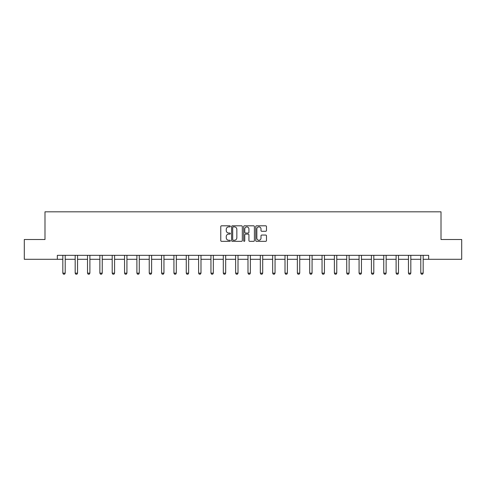 <?xml version="1.0" encoding="UTF-8"?>
<svg xmlns="http://www.w3.org/2000/svg" width="486" height="486" viewBox="0 0 486 486"><rect width="100%" height="100%" fill="white"/><g stroke="black" fill="none" stroke-linecap="round" stroke-linejoin="round"><path stroke-width="0.73" d="M230.34 226.355A0.541 0.541 0 0 0 229.799 225.808L221.543 225.808A0.778 0.778 0 0 0 220.766 226.585L220.766 240.564A0.778 0.778 0 0 0 221.543 241.342L229.799 241.342A0.541 0.541 0 0 0 230.34 240.801A0.541 0.541 0 0 0 229.799 240.254L228.73 240.254A2.485 2.485 0 0 1 226.245 237.769L226.245 236.603A2.485 2.485 0 0 1 228.73 234.118L229.799 234.118A0.541 0.541 0 0 0 230.34 233.578A0.541 0.541 0 0 0 229.799 233.031L228.73 233.031A2.485 2.485 0 0 1 226.245 230.546L226.245 229.38A2.485 2.485 0 0 1 228.73 226.895L229.799 226.895A0.541 0.541 0 0 0 230.34 226.355M265.696 231.287A0.778 0.778 0 0 0 266.474 230.51L266.474 226.585A0.778 0.778 0 0 0 265.696 225.808L256.535 225.808A0.778 0.778 0 0 0 255.758 226.585L255.758 240.564A0.778 0.778 0 0 0 256.535 241.342L265.696 241.342A0.778 0.778 0 0 0 266.474 240.564L266.474 235.832A0.778 0.778 0 0 0 265.696 235.054L261.778 235.054A0.778 0.778 0 0 0 261 235.832L261 238.176A2.078 2.078 0 0 1 258.923 240.254A2.078 2.078 0 0 1 256.845 238.176L256.845 228.973A2.078 2.078 0 0 1 258.923 226.895A2.078 2.078 0 0 1 261 228.973L261 230.51A0.778 0.778 0 0 0 261.778 231.287L265.696 231.287M57.336 259.293L24.3 259.293L24.3 239.513L44.991 239.513L44.991 211.817L441.009 211.817L441.009 239.513L461.7 239.513L461.7 259.293L428.664 259.293L428.664 255.338L57.336 255.338L57.336 259.293L62.834 259.293M242.32 226.585A0.778 0.778 0 0 0 241.542 225.808L232.381 225.808A0.778 0.778 0 0 0 231.603 226.585L231.603 240.564A0.778 0.778 0 0 0 232.381 241.342L241.542 241.342A0.778 0.778 0 0 0 242.32 240.564L242.32 226.585M244.458 225.808L253.619 225.808A0.778 0.778 0 0 1 254.397 226.585L254.397 240.564A0.778 0.778 0 0 1 253.619 241.342L249.701 241.342A0.778 0.778 0 0 1 248.923 240.564L248.923 234.896A0.778 0.778 0 0 0 248.146 234.118L245.545 234.118A0.778 0.778 0 0 0 244.768 234.896L244.768 240.801A0.541 0.541 0 0 1 244.221 241.342A0.541 0.541 0 0 1 243.68 240.801L243.68 226.585A0.778 0.778 0 0 1 244.458 225.808M65.209 259.293L75.178 259.293M77.553 259.293L87.523 259.293M89.892 259.293L99.861 259.293M102.236 259.293L112.205 259.293M114.581 259.293L124.55 259.293M126.925 259.293L136.894 259.293M139.269 259.293L149.238 259.293M151.614 259.293L161.583 259.293M163.952 259.293L173.927 259.293M176.297 259.293L186.266 259.293M188.641 259.293L198.61 259.293M200.985 259.293L210.954 259.293M213.33 259.293L223.299 259.293M225.674 259.293L235.643 259.293M238.012 259.293L247.988 259.293M250.357 259.293L260.326 259.293M262.701 259.293L272.67 259.293M275.046 259.293L285.015 259.293M287.39 259.293L297.359 259.293M299.734 259.293L309.704 259.293M312.073 259.293L322.048 259.293M324.417 259.293L334.386 259.293M336.762 259.293L346.731 259.293M349.106 259.293L359.075 259.293M361.45 259.293L371.419 259.293M373.795 259.293L383.764 259.293M386.139 259.293L396.108 259.293M398.477 259.293L408.447 259.293M410.822 259.293L420.791 259.293M423.166 259.293L428.664 259.293M233.231 226.895A0.541 0.541 0 0 0 232.691 227.442L232.691 239.713A0.541 0.541 0 0 0 233.231 240.254L234.361 240.254A2.485 2.485 0 0 0 236.846 237.769L236.846 229.38A2.485 2.485 0 0 0 234.361 226.895L233.231 226.895M248.923 229.015A2.078 2.078 0 0 0 246.845 226.938A2.078 2.078 0 0 0 244.768 229.015L244.768 232.253A0.778 0.778 0 0 0 245.545 233.031L248.146 233.031A0.778 0.778 0 0 0 248.923 232.253L248.923 229.015M65.3 255.338L65.246 255.508A0.79 0.79 0 0 0 65.209 255.745L65.209 273.156L64.614 274.183L63.429 274.183L62.834 273.156L62.834 255.745A0.79 0.79 0 0 0 62.797 255.508L62.743 255.338M62.834 273.156L65.209 273.156M77.645 255.338L77.59 255.508A0.79 0.79 0 0 0 77.553 255.745L77.553 273.156L76.958 274.183L75.773 274.183L75.178 273.156L75.178 255.745A0.79 0.79 0 0 0 75.142 255.508L75.087 255.338M75.178 273.156L77.553 273.156M89.989 255.338L89.934 255.508A0.79 0.79 0 0 0 89.892 255.745L89.892 273.156L89.303 274.183L88.112 274.183L87.523 273.156L87.523 255.745A0.79 0.79 0 0 0 87.486 255.508L87.431 255.338M87.523 273.156L89.892 273.156M102.327 255.338L102.273 255.508A0.79 0.79 0 0 0 102.236 255.745L102.236 273.156L101.647 274.183L100.456 274.183L99.861 273.156L99.861 255.745A0.79 0.79 0 0 0 99.824 255.508L99.77 255.338M99.861 273.156L102.236 273.156M114.672 255.338L114.617 255.508A0.79 0.79 0 0 0 114.581 255.745L114.581 273.156L113.985 274.183L112.801 274.183L112.205 273.156L112.205 255.745A0.79 0.79 0 0 0 112.169 255.508L112.114 255.338M112.205 273.156L114.581 273.156M127.016 255.338L126.961 255.508A0.79 0.79 0 0 0 126.925 255.745L126.925 273.156L126.33 274.183L125.145 274.183L124.55 273.156L124.55 255.745A0.79 0.79 0 0 0 124.513 255.508L124.459 255.338M124.55 273.156L126.925 273.156M139.361 255.338L139.306 255.508A0.79 0.79 0 0 0 139.269 255.745L139.269 273.156L138.674 274.183L137.489 274.183L136.894 273.156L136.894 255.745A0.79 0.79 0 0 0 136.858 255.508L136.803 255.338M136.894 273.156L139.269 273.156M151.705 255.338L151.65 255.508A0.79 0.79 0 0 0 151.614 255.745L151.614 273.156L151.018 274.183L149.834 274.183L149.238 273.156L149.238 255.745A0.79 0.79 0 0 0 149.202 255.508L149.147 255.338M149.238 273.156L151.614 273.156M164.049 255.338L163.995 255.508A0.79 0.79 0 0 0 163.952 255.745L163.952 273.156L163.363 274.183L162.172 274.183L161.583 273.156L161.583 255.745A0.79 0.79 0 0 0 161.546 255.508L161.492 255.338M161.583 273.156L163.952 273.156M176.388 255.338L176.333 255.508A0.79 0.79 0 0 0 176.297 255.745L176.297 273.156L175.707 274.183L174.517 274.183L173.927 273.156L173.927 255.745A0.79 0.79 0 0 0 173.885 255.508L173.83 255.338M173.927 273.156L176.297 273.156M188.732 255.338L188.677 255.508A0.79 0.79 0 0 0 188.641 255.745L188.641 273.156L188.046 274.183L186.861 274.183L186.266 273.156L186.266 255.745A0.79 0.79 0 0 0 186.229 255.508L186.174 255.338M186.266 273.156L188.641 273.156M201.076 255.338L201.022 255.508A0.79 0.79 0 0 0 200.985 255.745L200.985 273.156L200.39 274.183L199.205 274.183L198.61 273.156L198.61 255.745A0.79 0.79 0 0 0 198.574 255.508L198.519 255.338M198.61 273.156L200.985 273.156M213.421 255.338L213.366 255.508A0.79 0.79 0 0 0 213.33 255.745L213.33 273.156L212.734 274.183L211.55 274.183L210.954 273.156L210.954 255.745A0.79 0.79 0 0 0 210.918 255.508L210.863 255.338M210.954 273.156L213.33 273.156M225.765 255.338L225.711 255.508A0.79 0.79 0 0 0 225.674 255.745L225.674 273.156L225.079 274.183L223.894 274.183L223.299 273.156L223.299 255.745A0.79 0.79 0 0 0 223.262 255.508L223.208 255.338M223.299 273.156L225.674 273.156M238.11 255.338L238.055 255.508A0.79 0.79 0 0 0 238.012 255.745L238.012 273.156L237.423 274.183L236.232 274.183L235.643 273.156L235.643 255.745A0.79 0.79 0 0 0 235.607 255.508L235.552 255.338M235.643 273.156L238.012 273.156M250.448 255.338L250.393 255.508A0.79 0.79 0 0 0 250.357 255.745L250.357 273.156L249.768 274.183L248.577 274.183L247.988 273.156L247.988 255.745A0.79 0.79 0 0 0 247.945 255.508L247.89 255.338M247.988 273.156L250.357 273.156M262.792 255.338L262.738 255.508A0.79 0.79 0 0 0 262.701 255.745L262.701 273.156L262.106 274.183L260.921 274.183L260.326 273.156L260.326 255.745A0.79 0.79 0 0 0 260.289 255.508L260.235 255.338M260.326 273.156L262.701 273.156M275.137 255.338L275.082 255.508A0.79 0.79 0 0 0 275.046 255.745L275.046 273.156L274.45 274.183L273.266 274.183L272.67 273.156L272.67 255.745A0.79 0.79 0 0 0 272.634 255.508L272.579 255.338M272.67 273.156L275.046 273.156M287.481 255.338L287.426 255.508A0.79 0.79 0 0 0 287.39 255.745L287.39 273.156L286.795 274.183L285.61 274.183L285.015 273.156L285.015 255.745A0.79 0.79 0 0 0 284.978 255.508L284.924 255.338M285.015 273.156L287.39 273.156M299.826 255.338L299.771 255.508A0.79 0.79 0 0 0 299.734 255.745L299.734 273.156L299.139 274.183L297.954 274.183L297.359 273.156L297.359 255.745A0.79 0.79 0 0 0 297.323 255.508L297.268 255.338M297.359 273.156L299.734 273.156M312.17 255.338L312.115 255.508A0.79 0.79 0 0 0 312.073 255.745L312.073 273.156L311.483 274.183L310.293 274.183L309.704 273.156L309.704 255.745A0.79 0.79 0 0 0 309.667 255.508L309.612 255.338M309.704 273.156L312.073 273.156M324.508 255.338L324.454 255.508A0.79 0.79 0 0 0 324.417 255.745L324.417 273.156L323.828 274.183L322.637 274.183L322.048 273.156L322.048 255.745A0.79 0.79 0 0 0 322.005 255.508L321.951 255.338M322.048 273.156L324.417 273.156M336.853 255.338L336.798 255.508A0.79 0.79 0 0 0 336.762 255.745L336.762 273.156L336.166 274.183L334.982 274.183L334.386 273.156L334.386 255.745A0.79 0.79 0 0 0 334.35 255.508L334.295 255.338M334.386 273.156L336.762 273.156M349.197 255.338L349.142 255.508A0.79 0.79 0 0 0 349.106 255.745L349.106 273.156L348.511 274.183L347.326 274.183L346.731 273.156L346.731 255.745A0.79 0.79 0 0 0 346.694 255.508L346.64 255.338M346.731 273.156L349.106 273.156M361.541 255.338L361.487 255.508A0.79 0.79 0 0 0 361.45 255.745L361.45 273.156L360.855 274.183L359.67 274.183L359.075 273.156L359.075 255.745A0.79 0.79 0 0 0 359.039 255.508L358.984 255.338M359.075 273.156L361.45 273.156M373.886 255.338L373.831 255.508A0.79 0.79 0 0 0 373.795 255.745L373.795 273.156L373.199 274.183L372.015 274.183L371.419 273.156L371.419 255.745A0.79 0.79 0 0 0 371.383 255.508L371.328 255.338M371.419 273.156L373.795 273.156M386.23 255.338L386.176 255.508A0.79 0.79 0 0 0 386.139 255.745L386.139 273.156L385.544 274.183L384.353 274.183L383.764 273.156L383.764 255.745A0.79 0.79 0 0 0 383.727 255.508L383.673 255.338M383.764 273.156L386.139 273.156M398.569 255.338L398.514 255.508A0.79 0.79 0 0 0 398.477 255.745L398.477 273.156L397.888 274.183L396.698 274.183L396.108 273.156L396.108 255.745A0.79 0.79 0 0 0 396.066 255.508L396.011 255.338M396.108 273.156L398.477 273.156M410.913 255.338L410.858 255.508A0.79 0.79 0 0 0 410.822 255.745L410.822 273.156L410.227 274.183L409.042 274.183L408.447 273.156L408.447 255.745A0.79 0.79 0 0 0 408.41 255.508L408.355 255.338M408.447 273.156L410.822 273.156M423.257 255.338L423.203 255.508A0.79 0.79 0 0 0 423.166 255.745L423.166 273.156L422.571 274.183L421.386 274.183L420.791 273.156L420.791 255.745A0.79 0.79 0 0 0 420.755 255.508L420.7 255.338M420.791 273.156L423.166 273.156"/></g></svg>

